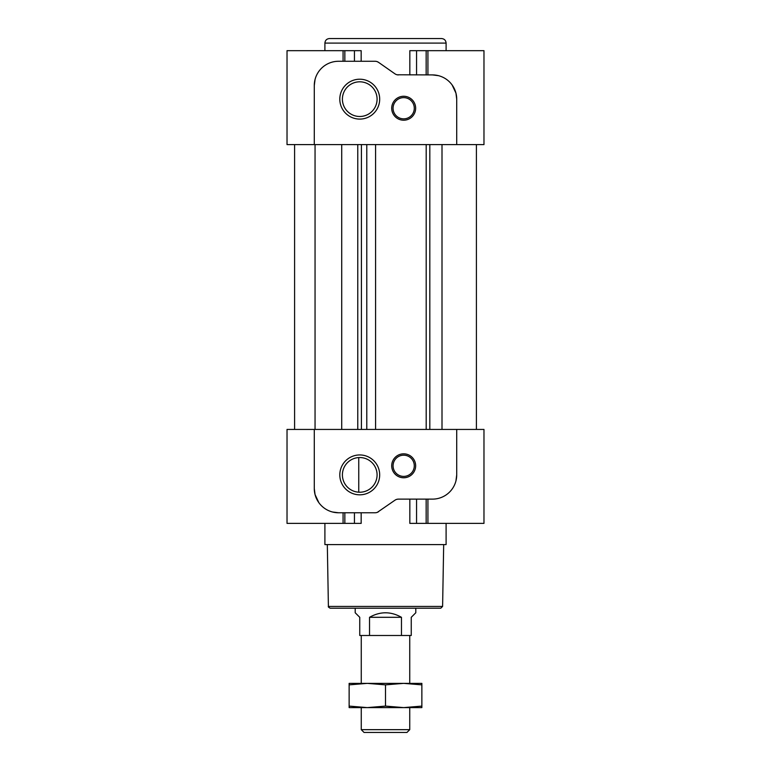 <?xml version="1.0" encoding="UTF-8"?>
<svg xmlns="http://www.w3.org/2000/svg" width="771" height="771" viewBox="0 0 771 771"><rect width="100%" height="100%" fill="white"/><g stroke="black" fill="none" stroke-linecap="round" stroke-linejoin="round"><path stroke-width="1.16" d="M359.749 492.226A17.338 17.338 0 0 1 344.724 466.224A17.338 17.338 0 0 1 374.764 466.224A17.338 17.338 0 0 1 359.749 492.226L358.756 492.197L358.756 457.579M361.165 512.763L361.165 523.374L287.024 523.374L287.024 429.437L314.289 429.437L314.289 488.525A24.238 24.238 0 0 0 315.05 494.539L314.289 488.525M427.924 499.126L427.924 523.374L483.976 523.374L483.976 429.437L314.289 429.437M427.924 523.374L409.835 523.374L409.835 499.126M361.165 61.275L361.165 50.674L287.024 50.674L287.024 144.601L483.976 144.601L483.976 50.674L409.835 50.674L409.835 74.912M456.711 474.888L455.95 480.902A24.238 24.238 0 0 0 456.711 474.888L456.711 429.437M318.866 502.692L315.05 494.539A24.238 24.238 0 0 0 338.536 512.763L332.494 512.002M452.134 84.983L455.95 93.137A24.238 24.238 0 0 0 432.464 74.912L438.506 75.674M455.95 93.137L456.711 99.151A24.238 24.238 0 0 0 455.95 93.137M314.289 85.514L315.05 79.5A24.238 24.238 0 0 0 314.289 85.514L314.289 144.601M432.464 74.912L397.142 74.777M377.385 61.719L378.58 62.374A6.062 6.062 0 0 0 375.101 61.275L338.536 61.275A24.238 24.238 0 0 0 315.05 79.5M403.676 120.209A11.97 11.97 0 0 1 393.316 102.254A11.97 11.97 0 0 1 414.046 102.254A11.97 11.97 0 0 1 403.676 120.209M359.749 119.091A19.93 19.93 0 0 1 342.478 89.185A19.93 19.93 0 0 1 377.009 89.185A19.93 19.93 0 0 1 359.749 119.091M456.711 144.601L456.711 99.151M378.58 62.374L394.925 73.814A6.062 6.062 0 0 0 398.405 74.912M442.005 429.437L442.005 144.601M476.401 429.437L476.401 144.601M341.717 429.437L341.717 144.601M357.773 429.437L357.773 144.601M375.573 429.437L375.573 144.601M446.101 523.374L446.101 544.586L324.899 544.586L324.899 523.374M377.385 512.32L394.925 500.225A6.062 6.062 0 0 1 398.405 499.126L397.142 499.261M403.676 477.769A11.97 11.97 0 0 1 393.316 459.815A11.97 11.97 0 0 1 414.046 459.815A11.97 11.97 0 0 1 403.676 477.769M359.749 494.818A19.93 19.93 0 0 1 342.478 464.923A19.93 19.93 0 0 1 377.009 464.923A19.93 19.93 0 0 1 359.749 494.818M398.405 499.126L432.464 499.126A24.238 24.238 0 0 0 455.95 480.902M338.536 512.763L375.101 512.763A6.062 6.062 0 0 0 378.58 511.674M441.561 38.55L329.439 38.55C326.682 38.82 325.169 40.333 324.899 43.099L446.101 43.099C445.831 40.333 444.318 38.82 441.561 38.55M442.602 606.43L328.398 606.43C327.993 606.758 328.6 607.346 330.219 608.213L440.781 608.213L442.602 606.43L443.682 544.586M359.749 116.488A17.338 17.338 0 0 1 344.724 90.486A17.338 17.338 0 0 1 374.764 90.486A17.338 17.338 0 0 1 359.749 116.488M403.676 118.85A10.601 10.601 0 0 1 394.492 102.938A10.601 10.601 0 0 1 412.861 102.938A10.601 10.601 0 0 1 403.676 118.85M403.676 476.401A10.601 10.601 0 0 1 394.492 460.499A10.601 10.601 0 0 1 412.861 460.499A10.601 10.601 0 0 1 403.676 476.401M355.2 608.213L355.2 612.762L359.749 617.301L359.749 635.487L401.46 635.487L401.46 617.301C390.82 611.297 380.18 611.297 369.54 617.301L369.54 635.487M415.8 608.213L415.8 612.762L411.251 617.301L411.251 635.487L401.46 635.487M409.738 707.605L409.738 729.665L361.262 729.665L361.262 707.605M361.262 635.487L361.262 683.366M409.738 729.665L406.953 732.45L364.047 732.45L361.262 729.665M401.46 617.301L369.54 617.301M403.676 683.366L421.862 684.87L421.862 683.366L349.138 683.366L349.138 684.87L367.314 683.366L385.5 684.87L403.676 683.366M385.5 706.091L403.676 707.605L421.862 706.091L421.862 707.605L367.324 707.605L349.138 706.091L349.138 707.605L367.324 707.605L385.5 706.091L385.5 684.87M421.862 706.091L421.862 684.87M349.138 706.091L349.138 684.87M343.076 512.763L343.076 523.374M344.849 512.763L344.849 523.374M354.448 512.763L354.448 523.374M416.552 499.126L416.552 523.374M426.151 499.126L426.151 523.374M427.924 74.912L427.924 50.674M343.076 61.275L343.076 50.674M344.849 61.275L344.849 50.674M354.448 61.275L354.448 50.674M416.552 74.912L416.552 50.674M426.151 74.912L426.151 50.674M315.05 429.437L315.05 144.601M361.406 429.437L361.406 144.601M366.784 429.437L366.784 144.601M426.19 429.437L426.19 144.601M429.813 429.437L429.813 144.601M446.101 50.674L446.101 43.099M324.899 50.674L324.899 43.099M294.599 429.437L294.599 144.601M328.398 606.43L327.318 544.586M409.738 635.487L409.738 683.366"/></g></svg>
